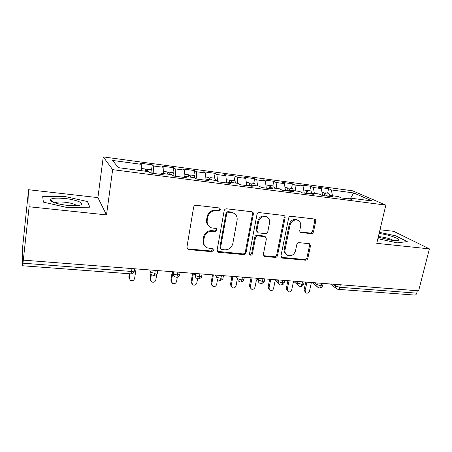 <?xml version="1.0" encoding="UTF-8"?>
<svg xmlns="http://www.w3.org/2000/svg" width="452" height="452" viewBox="0 0 452 452"><rect width="100%" height="100%" fill="white"/><g stroke="black" fill="none" stroke-linecap="round" stroke-linejoin="round"><path stroke-width="0.68" d="M220.757 209.717L219.519 207.988L196.208 205.287C194.835 205.264 193.964 205.931 193.603 207.282L186.919 247.216L188.111 249.436L188.755 249.594L211.79 251.685L213.559 250.318L212.728 248.769L207.491 247.945C204.575 246.538 203.298 244.159 203.677 240.809L204.242 237.537C205.4 233.334 208.118 231.232 212.389 231.238L215.355 231.543L217.129 230.17L216.237 228.559L211.344 227.814C208.208 226.424 206.83 223.949 207.208 220.395L207.784 217.073C208.96 212.813 211.694 210.705 215.988 210.756L218.971 211.095L220.757 209.717M208.807 226.119C206.976 224.48 206.236 222.384 206.598 219.819L207.169 216.508C208.338 212.265 211.067 210.163 215.35 210.214L218.322 210.553L220.101 209.18L219.881 208.078M187.105 248.498L188.207 248.933L211.174 251.024L212.932 249.657L212.841 248.82M204.954 246.052C203.366 244.47 202.739 242.509 203.078 240.176L203.643 236.91C204.796 232.723 207.508 230.633 211.768 230.633L214.723 230.938L216.491 229.571L216.344 228.605M311.117 233.639C312.315 233.639 313.106 233.017 313.49 231.774L315.722 221.282C315.88 220.147 315.479 219.395 314.513 219.022L291.037 216.276C289.8 216.265 288.992 216.898 288.608 218.175L280.969 255.86L282.059 257.996L282.528 258.103L305.49 260.182C306.676 260.166 307.462 259.55 307.835 258.329L310.484 245.888L309.366 243.718L299.207 242.656C297.998 242.662 297.207 243.283 296.823 244.526L295.529 250.764C294.19 254.657 291.67 256.239 287.969 255.51C285.624 254.459 284.641 252.544 285.031 249.758L290.077 224.994C291.325 221.197 293.755 219.57 297.359 220.113C299.958 221.13 301.055 223.147 300.642 226.164L299.783 230.294C299.631 231.396 300.021 232.136 300.959 232.52L311.117 233.639L310.219 233.062C311.411 233.062 312.196 232.441 312.581 231.204L314.801 220.74L314.394 218.994M29.12 206.756L106.502 214.898L97.903 197.62L28.589 189.721L29.12 206.756L22.973 263.194L131.549 271.454L131.973 268.573M106.502 214.898L112.655 169.647L385.833 205.112L376.77 243.34L429.4 248.877L418.614 290.828L23.38 260.143M253.346 214.129C253.482 212.971 253.041 212.191 252.024 211.79L226.689 208.818C225.362 208.801 224.514 209.457 224.147 210.785L217.135 249.99L218.299 252.188L218.881 252.329L243.583 254.572C244.86 254.555 245.679 253.917 246.046 252.645L253.346 214.129L252.595 213.593L252.159 211.835M259.465 212.621L283.839 215.474C284.833 215.858 285.257 216.627 285.11 217.774L277.5 255.538C277.127 256.781 276.33 257.414 275.098 257.425L264.493 256.397L263.38 254.244L266.386 238.916L265.194 236.69L257.934 235.899C256.663 235.899 255.843 236.537 255.47 237.814L252.391 253.871C252.03 254.934 251.34 255.352 250.312 255.126L249.521 253.612L256.979 214.547C257.357 213.248 258.182 212.604 259.465 212.621M112.655 169.647L103.276 156.912L352.577 190.806L385.833 205.112M151.539 169.828L152.29 164.833L140.063 163.178L141.222 164.313L112.616 160.46L118.351 167.658L148.691 171.641L150.03 172.952L163.228 174.681L161.76 173.359L171.896 174.687L173.466 176.014L186.326 177.698L184.636 176.359L194.518 177.659L196.304 179.003L208.847 180.642L206.943 179.291L216.581 180.557L218.576 181.913L230.802 183.506L228.701 182.145L238.108 183.382L240.294 184.749L252.227 186.309L249.933 184.93L259.115 186.139L261.488 187.518L273.127 189.038L270.658 187.653L279.618 188.829L282.167 190.219L293.534 191.704L290.89 190.309L299.642 191.456L302.354 192.857L313.451 194.309L310.648 192.902L319.197 194.027L322.073 195.433L332.909 196.852L329.949 195.439L338.299 196.535L341.328 197.948L351.916 199.332L348.808 197.914L347.995 198.818M152.29 164.833L153.561 165.98L163.138 167.268L163.404 173.574M172.941 172.664L173.715 167.732L161.776 166.116L163.138 167.268M173.715 167.732L175.184 168.89L184.54 170.15L184.924 176.399M193.846 175.432L194.648 170.562L182.987 168.986L184.54 170.15M194.648 170.562L196.304 171.737L205.44 172.969L206.033 180.269M214.271 178.139L215.101 173.331L203.705 171.788L205.44 172.969M215.101 173.331L216.932 174.517L225.859 175.721L226.582 182.958M234.238 180.783L235.091 176.031L223.955 174.528L225.859 175.721M235.091 176.031L237.091 177.235L245.815 178.41L246.662 185.58M253.753 183.371L254.634 178.676L243.747 177.207L245.815 178.41M254.634 178.676L256.792 179.885L265.324 181.037L266.29 188.145M272.838 185.896L273.742 181.263L263.092 179.823L265.324 181.037M273.742 181.263L276.059 182.484L284.398 183.608L285.478 190.654M291.512 188.371L292.433 183.789L282.02 182.382L284.398 183.608M292.433 183.789L294.89 185.021L303.049 186.117L304.236 193.1M309.773 190.789L310.716 186.264L300.529 184.885L303.049 186.117M310.716 186.264L313.315 187.501L321.293 188.58L322.587 195.501M327.649 193.162L328.61 188.682L318.637 187.337L321.293 188.58M328.61 188.682L331.344 189.93L353.679 192.942L372.149 200.976L348.808 197.914M329.949 195.439L329.163 196.36M331.344 189.93L332.486 195.767M350.645 198.151L353.679 192.942M310.648 192.902L309.897 193.84M313.315 187.501L314.372 193.394M290.89 190.309L290.173 191.264M294.89 185.021L295.862 190.964M270.658 187.653L269.974 188.625M276.059 182.484L276.929 188.478M249.933 184.93L249.295 185.925M256.792 179.885L257.572 185.936M228.701 182.145L228.102 183.156M237.091 177.235L237.763 183.337M206.943 179.291L206.383 180.32M216.932 174.517L217.548 181.212M184.636 176.359L184.122 177.41M196.304 171.737L196.835 179.071M161.76 173.359L161.296 174.427M175.184 168.89L175.579 176.291M28.589 189.721L22.747 245.961L22.6 265.59L22.973 263.194M153.561 165.98L153.804 173.449M417.332 290.726L416.71 293.139C416.298 294.506 415.637 295.15 414.727 295.066L338.26 289.353M429.4 248.877L393.703 231.322L379.991 229.757M97.903 197.62L103.276 156.912M87.468 201.552L64.613 196.445L42.697 196.575L43.398 202.151L67.698 207.654L89.807 207.18L87.468 201.552L89.807 207.18L67.698 207.654L43.398 202.151L42.697 196.575L64.613 196.445L87.468 201.552M395.788 235.848L379.381 232.322L395.788 235.848L407.229 241.583L395.788 235.848M397.195 242.871L407.229 241.583L397.195 242.871L377.872 238.684L397.195 242.871M141.222 164.313L141.357 170.681M155.268 270.381L154.821 273.223C154.544 274.81 154.217 275.596 153.833 275.573L152.347 275.025C151.126 274.313 150.595 273.251 150.748 271.838L151.024 270.053M177.868 272.138L177.404 274.94C177.116 276.505 176.755 277.274 176.32 277.257L174.901 276.748C173.681 276.053 173.15 274.997 173.308 273.567L173.596 271.805M199.914 273.85L199.434 276.613C199.134 278.155 198.739 278.918 198.258 278.895M221.429 275.517L220.932 278.251C220.621 279.771 220.197 280.517 219.672 280.494L218.367 280.048C217.146 279.392 216.627 278.347 216.807 276.901L217.118 275.183M242.43 277.149L241.916 279.844C241.594 281.347 241.148 282.082 240.577 282.059L239.317 281.636C238.102 280.997 237.588 279.957 237.78 278.511L238.097 276.816M262.934 278.743L262.409 281.404C262.075 282.884 261.601 283.613 260.99 283.585L259.776 283.184C258.561 282.562 258.052 281.528 258.256 280.082L258.584 278.404M282.963 280.296L282.421 282.924C282.076 284.387 281.579 285.105 280.929 285.071L279.748 284.692C278.545 284.088 278.048 283.065 278.262 281.613L278.596 279.957M302.529 281.816L301.976 284.415C301.62 285.856 301.1 286.562 300.411 286.528L299.264 286.161C298.071 285.579 297.58 284.557 297.806 283.11L298.151 281.477M321.649 283.297L321.084 285.867C320.717 287.291 320.174 287.986 319.457 287.952L318.332 287.602C317.151 287.031 316.671 286.02 316.903 284.574L317.259 282.958M217.361 251.368L242.877 253.905C244.148 253.894 244.961 253.256 245.329 251.99L252.595 213.593M228.492 212.18L226.718 213.553L220.536 247.905L221.361 249.453L224.819 249.826C228.983 249.792 231.644 247.724 232.808 243.617L237.102 220.299C237.52 216.632 236.097 214.135 232.831 212.802L228.492 212.18L227.814 211.643L226.045 213.005L226.718 213.553M220.638 248.764L219.892 247.255L226.045 213.005M234.418 213.564L232.136 212.259L230.904 211.994L231.588 212.536M227.814 211.643L230.904 211.994M263.635 255.702L274.302 256.77C275.528 256.753 276.33 256.126 276.697 254.888L284.268 217.231L283.839 215.474M265.284 236.724L263.996 235.995L257.177 235.294C255.911 235.294 255.097 235.933 254.725 237.204L251.657 253.216L252.391 253.871M249.623 254.482C250.634 254.674 251.312 254.256 251.657 253.216M269.545 222.83C269.923 219.785 268.782 217.734 266.115 216.672C262.346 216.067 259.838 217.717 258.584 221.616L256.866 230.565L258.086 232.825L265.352 233.627C266.607 233.627 267.426 232.995 267.799 231.718L269.545 222.83M267.059 217.073L265.33 216.129C261.572 215.525 259.069 217.169 257.821 221.056L258.584 221.616M257.211 232.187L256.109 229.983L257.821 221.056M300.139 231.955L310.219 233.062M298.049 220.378L296.489 219.57C292.89 219.028 290.472 220.649 289.229 224.435L290.077 224.994M286.325 254.47C284.54 253.256 283.833 251.476 284.206 249.125L289.229 224.435M281.229 257.329L304.614 259.527C305.795 259.51 306.58 258.894 306.953 257.68L309.592 245.272L309.281 243.696M145.877 171.274L145.335 169.008M147.64 171.506L147.199 169.251C146.855 169.167 146.499 169.85 146.137 171.308M151.674 169.845L152.217 173.24M129.266 278.878L128.82 277.104L130.374 280.415C132.47 281.178 133.882 280.511 134.623 278.415L136.052 268.889M129.871 273.776L129.244 278.025M129.317 273.737L128.82 277.104M169.387 174.359L168.85 172.122C168.455 172.031 168.059 172.698 167.669 174.127L167.008 171.879M173.201 172.698L173.41 172.766C173.777 173.144 173.935 174.161 173.879 175.828L173.867 176.071M150.64 280.568L150.081 278.652L151.725 281.963C153.753 282.664 155.126 281.991 155.844 279.952L156.754 274.195M151.409 274.279L150.584 279.573M150.9 273.398L150.081 278.652M188.947 176.924L188.179 174.681M190.631 177.144L189.993 174.924L188.908 176.24M194.224 175.483L195.032 178.043M171.528 282.201L170.862 280.167L172.585 283.472C174.545 284.116 175.879 283.444 176.585 281.455L177.291 277.178M172.698 273.42L171.444 281.082M172.11 272.533L170.862 280.167M209.739 179.653L208.858 177.421M211.378 179.873L210.751 177.709L209.621 178.596M214.768 178.207L215.677 180.433M191.942 283.777L191.173 281.647L192.97 284.941C194.874 285.534 196.168 284.862 196.857 282.924L197.58 278.737M193.349 273.709L191.829 282.556M192.608 273.279L191.173 281.647M230.045 182.32L229.068 180.099M231.65 182.535L230.944 180.388L229.848 181.026M234.842 180.868L235.854 183.083M211.892 285.297L211.039 283.099L212.898 286.376C214.74 286.93 215.999 286.252 216.677 284.359L217.559 279.477M213.389 274.895L211.762 284.003M212.513 274.827L211.039 283.099M65.19 198.547C56.732 197.727 51.731 198.1 50.189 199.671C49.031 201.434 57.585 204.321 67.049 205.287C72.393 205.835 76.529 205.829 79.445 205.276C86.456 203.976 77.269 199.784 65.19 198.547M76.501 205.632C75.196 204.18 71.416 203.055 65.15 202.253C60.455 201.784 57.218 201.908 55.443 202.62L55.014 202.925M378.222 237.215L392.562 240.47L397.664 240.515C402.8 239.639 388.963 234.515 379.222 233.56L379.092 233.543M393.635 240.577C390.861 238.905 386.562 237.656 380.737 236.831L378.347 236.69M249.899 184.981L248.82 182.715M251.465 185.134L250.685 183.003L249.611 183.472M254.465 183.467L255.572 185.67M231.401 286.766L230.463 284.511L232.379 287.777C234.17 288.291 235.396 287.619 236.063 285.76L237.255 279.409M232.933 276.415L231.254 285.415M231.983 276.341L230.463 284.511M269.33 188.54L269.335 188.309C269.319 186.727 269.03 185.744 268.454 185.354L268.132 185.275M269.714 188.591L269.335 188.168M270.833 187.676L269.985 185.557L268.923 185.908M273.652 186.004L274.85 188.201M250.481 288.195L249.47 285.896L251.436 289.144C253.171 289.619 254.369 288.952 255.024 287.133L256.442 279.878M252.046 277.895L250.323 286.794M251.029 277.816L249.47 285.896M288.314 191.021L287.365 187.857L287.02 187.778M288.591 191.06L288.314 190.654M289.817 191.219L288.856 188.055L287.811 188.32M292.421 188.49L293.698 190.676M269.149 289.579L268.064 287.252L268.98 288.144L270.076 290.483C271.765 290.924 272.935 290.257 273.579 288.478L275.195 280.5M270.742 279.347L268.98 288.144M269.663 279.263L268.064 287.252M306.88 193.45L305.857 190.309L305.495 190.224M307.055 193.473L306.88 193.151M308.349 193.642L307.32 190.501L306.286 190.699M310.778 190.925L312.14 193.1M287.444 290.986L286.263 288.579L287.235 289.466L288.32 291.789C289.964 292.207 291.105 291.54 291.738 289.794L293.534 281.234M289.043 280.765L287.235 289.466M287.901 280.681L286.263 288.579M325.044 195.823L323.948 192.705L323.57 192.62M326.48 196.01L325.378 192.897L324.355 193.038M328.74 193.303L330.18 195.467M305.354 292.359L304.083 289.879L305.106 290.76L306.173 293.071C307.772 293.455 308.885 292.794 309.518 291.077L311.371 282.5M306.953 282.161L305.106 290.76M305.755 282.065L304.083 289.879M22.623 265.765L130.651 273.839C130.984 273.884 131.278 273.087 131.549 271.454L134.346 271.093L134.498 270.595M340.333 284.749L339.757 287.286L416.71 293.139M333.192 284.195L335.576 286.009L339.757 287.286C339.373 288.726 338.797 289.41 338.023 289.337L336.972 289.003C335.802 288.449 335.333 287.449 335.576 286.009L335.932 284.41M149.668 269.951L150.748 271.838C151.341 272.533 152.697 272.997 154.821 273.223L157.341 272.878L157.46 272.358L157.347 272.838M172.054 271.686L173.308 273.567C173.963 274.262 175.325 274.714 177.404 274.94L179.772 274.613L179.862 274.076M193.902 273.381L195.32 275.257L195.626 273.517M215.225 275.036L216.807 276.901C217.565 277.584 218.943 278.036 220.932 278.251L223.034 277.963L223.124 277.483M236.046 276.652L237.78 278.511C238.588 279.189 239.967 279.635 241.916 279.844L243.899 279.573L243.984 279.127M256.38 278.234L258.256 280.082L262.409 281.404L264.279 281.15L264.363 280.726M276.245 279.777L278.262 281.613L282.421 282.924L284.184 282.686L284.268 282.291M295.659 281.28L297.806 283.11L301.976 284.415L303.642 284.184L303.721 283.816M314.637 282.754L316.903 284.574L321.084 285.867L322.655 285.653L322.734 285.308M202.067 274.014L201.665 276.308L199.434 276.613C197.4 276.398 196.027 275.94 195.32 275.257C195.151 276.692 195.676 277.743 196.902 278.421L198.242 278.89M198.377 278.901C200.744 278.234 201.846 277.37 201.665 276.308L201.756 275.799M215.35 210.214L215.988 210.756M207.169 216.508L207.784 217.073M206.598 219.819L207.208 220.395M214.723 230.938L215.355 231.543M211.768 230.633L212.389 231.238M203.643 236.91L204.242 237.537M203.078 240.176L203.677 240.809M211.174 251.024L211.79 251.685M188.207 248.933L188.755 249.594M218.322 210.553L218.971 211.095M245.329 251.99L246.046 252.645M242.877 253.905L243.583 254.572M218.243 251.668L218.881 252.329M219.892 247.255L220.536 247.905M284.268 217.231L285.11 217.774M276.697 254.888L277.5 255.538M274.302 256.77L275.098 257.425M264.222 255.849L264.991 256.51M263.996 235.995L264.77 236.594M257.177 235.294L257.934 235.899M254.725 237.204L255.47 237.814M256.109 229.983L256.866 230.565M300.427 232.012L301.303 232.588M284.206 249.125L285.031 249.758M309.592 245.272L310.484 245.888M306.953 257.68L307.835 258.329M304.614 259.527L305.49 260.182M281.709 257.442L282.528 258.103M314.801 220.74L315.722 221.282M312.581 231.204L313.49 231.774M149.742 172.67L152.228 172.992M173.127 175.726L173.879 175.828M206.01 180.032L206.507 180.094M226.559 182.715L228.232 182.936M246.634 185.343L249.431 185.71M266.256 187.908L269.335 188.309M289.817 190.993L290.325 191.055M285.438 190.416L288.314 190.795M308.349 193.416L310.061 193.637M304.196 192.868L306.88 193.224M326.48 195.784L329.333 196.157M322.547 195.27L325.039 195.597M130.747 273.844C132.605 273.85 133.809 272.929 134.346 271.093L134.69 268.787M157.703 270.573L157.341 272.878C157.545 274.025 156.403 274.929 153.929 275.579M180.156 272.313L179.772 274.613C179.941 275.754 178.828 276.641 176.427 277.262M223.452 275.675L223.034 277.963C223.192 279.008 222.113 279.856 219.796 280.5M244.334 277.296L243.899 279.573C244.018 280.63 242.956 281.46 240.713 282.065M274.24 279.618L278.505 283.545M264.725 278.878L264.279 281.15C264.38 282.195 263.335 283.014 261.137 283.59M293.382 281.104L298.111 285.167M284.653 280.426L284.184 282.686C284.285 283.709 283.251 284.511 281.087 285.082M312.1 282.556L317.259 286.732M304.123 281.941L303.642 284.184C302.942 285.884 301.919 286.664 300.574 286.54M330.406 283.98L335.977 288.246M323.152 283.415L322.655 285.653C321.999 287.286 320.988 288.054 319.626 287.958M187.563 248.769L188.111 249.436M217.666 251.527L218.299 252.188M232.136 212.259L232.831 212.802M263.731 255.736L264.493 256.397M264.42 236.085L265.194 236.69M249.64 254.516L250.312 255.126M265.33 216.129L266.115 216.672M300.179 232L300.959 232.52M296.489 219.57L297.359 220.113M281.246 257.341L282.059 257.996M141.312 168.472L145.442 169.02M147.199 169.251L151.787 169.862M163.313 171.387L167.138 171.896M168.85 172.122L173.331 172.715M184.789 174.235L188.32 174.704M189.993 174.924L194.371 175.506M205.767 177.014L209.016 177.444M210.655 177.659L214.932 178.229M226.26 179.726L229.243 180.122M230.836 180.337L235.017 180.89M54.381 202.716L50.189 199.671M55.393 203.044L55.443 202.62M246.283 182.382L249.007 182.744M250.572 182.947L254.657 183.489M265.861 184.975L268.335 185.303M269.861 185.506L273.855 186.032M284.992 187.507L287.229 187.806M288.726 188.004L292.636 188.524M303.71 189.987L305.716 190.252M307.179 190.45L311.004 190.953M322.01 192.411L323.801 192.648M325.231 192.84L328.977 193.337"/></g></svg>
